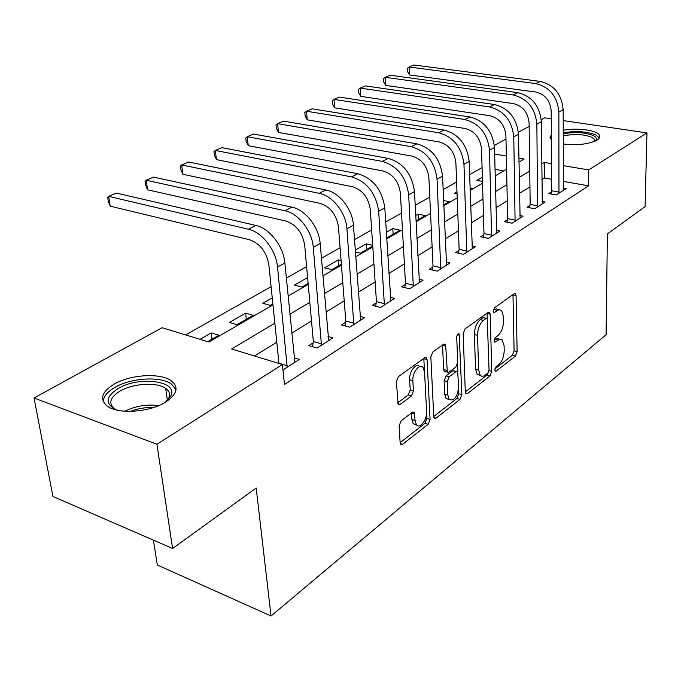 <?xml version="1.0" encoding="UTF-8"?>
<svg xmlns="http://www.w3.org/2000/svg" width="681" height="681" viewBox="0 0 681 681"><rect width="100%" height="100%" fill="white"/><g stroke="black" fill="none" stroke-linecap="round" stroke-linejoin="round"><path stroke-width="1.02" d="M494.815 369.962L495.164 371.136L496.16 371.119L515.398 356.078L517.117 351.643L516.07 295.605L515.483 293.724L514.206 293.724L494.508 307.821L493.248 311.03L493.657 312.332L494.627 312.341L498.909 309.676L501.574 310.476L503.429 316.393L503.54 321.151C503.327 327.552 501.437 332.396 497.854 335.69L495.291 337.606L494.04 340.798L494.415 342.041L495.402 342.032L499.692 339.249L502.127 339.819L504.102 345.676L504.212 350.349C504.008 356.623 502.127 361.449 498.586 364.803L496.049 366.778L494.815 369.962M114.076 384.178C130.463 374.448 160.367 372.652 171.263 380.764C179.129 387.106 177.222 394.239 165.526 402.156C149.939 412.133 119.124 414.482 107.828 406.531C99.205 399.662 101.282 392.213 114.076 384.178M563.196 130.284C576.764 127.653 595.884 129.994 599.093 134.804C600.421 136.651 599.68 138.456 596.871 140.218C588.512 144.295 577.292 145.547 563.221 143.98M401.135 420.807L399.1 425.872L400.139 442.735L400.59 444.233L402.565 444.31L428.128 424.314L430.077 419.419L427.064 359.602L426.502 357.848L424.723 357.755L398.445 376.567L396.368 381.675L398.172 404.284L400.139 404.403L411.418 396.019L413.435 391.005L412.856 380.747C412.133 372.516 419.726 362.854 423.105 367.595L424.569 372.209L426.595 411.664C427.293 419.743 419.624 429.592 416.355 424.706L415.078 420.517L414.227 412.371L412.337 412.303L401.135 420.807M563.17 120.571L646.95 132.906L645.094 206.624L607.384 233.906L606.099 334.711L271.038 615.999L256.192 488.013L172.599 548.503L156.928 444.259L34.05 397.993L162.121 327.723L208.897 342.032L272.979 304.833M646.95 132.906L588.673 169.935L563.272 165.645M274.869 323.186L231.634 348.987L282.428 364.522L284.462 384.544L588.571 185.836L588.673 169.935M282.428 364.522L156.928 444.259M465.319 391.975L465.821 393.609L467.404 393.609L489.979 375.955L491.767 371.383L490.184 314.222L489.596 312.366L488.183 312.349L465.038 328.914L463.148 333.664L465.319 391.975M460.007 399.389L436.002 418.16L434.24 418.134L433.754 416.551L430.835 356.895L432.81 351.975L443.501 344.322L445.161 344.382L445.732 346.178L447.323 372.132L448.992 372.175L455.827 367.076L457.717 362.301L456.721 337.257C457.045 334.601 457.862 333.494 459.164 333.937L461.863 394.665L460.007 399.389L456.9 398.47L433.754 416.491M551.38 139.86L550.01 137.307L551.355 134.795M588.571 185.836L563.306 181.376M551.619 179.316L544.391 178.039L541.889 179.571M529.954 186.9L519.475 193.327M507.268 200.818L495.947 207.773M483.459 215.434L471.218 222.942M458.441 230.782L445.204 238.912M432.12 246.939L417.793 255.733M404.386 263.956L388.868 273.481M375.129 281.917L358.308 292.243M344.22 300.883L325.969 312.085M311.506 320.964L291.681 333.128M276.826 342.245L254.464 355.967M551.499 191.838L548.741 193.583L556.224 194.953L566.217 188.56L563.315 188.033M529.988 205.466L527.103 207.288L534.679 208.744L545.149 202.044L542.093 201.474M507.439 219.75L504.417 221.665L512.095 223.206L523.068 216.183L519.85 215.545M483.782 234.732L480.616 236.741L488.379 238.384L499.905 231.012L496.5 230.306M458.934 250.48L455.598 252.591L463.472 254.336L475.585 246.582L471.976 245.798M432.801 267.037L429.285 269.259L437.253 271.123L450.005 262.96L446.183 262.083M405.272 284.479L401.569 286.82L409.63 288.804L423.071 280.197L419.011 279.227M376.235 302.866L372.328 305.343L380.492 307.463L394.674 298.38L390.349 297.282M345.573 322.292L341.445 324.914L349.693 327.178L364.693 317.576L360.07 316.342M313.141 342.841L308.765 345.616L317.108 348.042L332.983 337.878L328.029 336.474M294.081 357.78L299.402 359.381L282.973 369.894M482.071 167.62L469.618 174.651M456.61 181.989L443.118 189.599M429.788 197.124L415.18 205.364M401.518 213.076L385.676 222.015M371.656 229.931L354.469 239.627M340.074 247.756L321.415 258.286M306.612 266.637L286.326 278.086M271.115 286.667L185.624 334.907M503.778 170.88L494.993 169.322M482.352 177.205L476.828 180.38L482.471 181.41M456.977 191.778L454.321 193.302L457.053 193.821M470.06 187.93L472.256 188.339L470.111 189.582M443.586 200.52L449.298 201.644L443.765 204.853M415.989 220.95L425.25 215.588L418.091 214.106L415.708 215.477M386.621 237.26L387.515 237.456L400.045 230.195L392.809 228.62L386.323 232.349M372.686 245.322L366.276 243.858L355.244 250.191M355.371 251.979L360.419 253.162L372.728 246.028M341.07 260.5L338.406 259.861L324.514 267.837L331.936 269.667L341.36 264.211M307.599 277.55L294.456 285.101L301.955 287.05L308.127 283.466M272.264 297.844L262.781 303.292L270.34 305.369L272.885 303.896M245.62 313.141L229.335 322.488L236.971 324.709L253.221 315.294L245.62 313.141L246.309 319.295M207.714 341.666L218.865 335.205L211.204 332.898L200.035 339.317M153.404 540.161L157.302 564.966L271.038 615.999M541.267 119.703L544.638 117.847L551.252 118.817M172.599 548.503L52.939 496.466L34.05 397.993M494.329 145.453L505.974 139.06M518.377 132.259L529.146 126.351M518.948 162.069L524.166 159.048L518.888 158.154M506.332 156.034L494.619 154.051M288.08 296.073L308.212 284.386M322.896 275.865L341.428 265.113M355.729 256.814L372.788 246.905M386.723 238.818L402.454 229.693M416.031 221.802L430.554 213.383M443.799 205.688L457.206 197.907M470.137 190.399L482.523 183.215M495.155 175.885L506.604 169.237M551.525 163.661L544.255 162.436L541.744 163.934M529.741 171.101L519.203 177.383M506.928 184.713L495.547 191.506M482.982 198.997L470.673 206.352M457.811 214.021L444.489 221.972M431.32 229.829L416.9 238.435M403.399 246.488L387.77 255.809M373.937 264.066L356.989 274.179M342.798 282.649L324.403 293.63M309.829 302.321L289.842 314.247M544.391 178.039L544.255 162.436M418.091 214.106L418.372 219.571M392.809 228.62L393.141 234.196M366.276 243.858L366.667 249.535M338.406 259.861L338.857 265.658M211.204 332.898L211.995 339.189M499.309 339.257L497.283 338.363L495.24 339.061L497.964 340.108M494.108 339.887L494.891 339.308M498.475 309.719L496.772 308.859L494.449 309.48L497.215 310.476M493.291 310.298L494.108 309.71M494.925 368.864L512.376 355.269L514.095 350.843L512.98 294.601M486.515 318.248L483.076 317.627L480.275 319.636C476.53 322.973 474.563 327.927 474.393 334.516L475.542 369.093L478.641 369.962L480.284 375.35L481.45 376.193L483.927 376.023L487.792 373.197L489.052 369.987L487.043 313.158M465.319 391.915L486.924 375.095L488.49 372.303M487.204 318.427L486.2 318.41L483.408 320.428C479.662 323.773 477.704 328.736 477.526 335.333L478.641 369.962M475.542 369.093L477.202 374.482L480.301 375.367M445.306 371.562L444.165 371.23L443.629 369.528L442.522 345.02M457.572 363.867L457.896 372.107M458.585 389.302L458.756 393.754L461.863 394.665M447.868 395.15L449.205 399.509C454.21 401.288 457.368 397.066 458.688 386.834L457.623 371.664L456.006 371.639L449.188 376.763L447.281 381.573L447.868 395.15L444.736 394.222L446.072 398.572L449.034 399.458M456.534 371.358L452.865 370.745L456.006 371.639M444.736 394.222L444.123 380.662L446.038 375.861L452.865 370.745M456.9 398.47L458.756 393.754M416.423 424.791L413.18 423.701L411.894 419.522L411.52 412.924M419.794 366.574C416.355 362.071 408.906 371.681 409.63 379.802L412.856 380.747M397.678 402.837L408.2 395.048L410.217 390.043L409.63 379.802M424.501 371.4L423.82 358.402M400.13 442.676L424.978 423.327L426.927 418.44L426.621 412.49M563.519 190.28L563.153 109.692L558.871 112.05L558.965 193.2M551.099 194.017L551.687 190.774L551.21 110.952C550.205 100.618 545.089 94.318 535.862 92.037L409.639 74.97L407.451 71.514L407.289 68.338L409.221 67.01L535.768 83.601C549.678 86.998 557.373 96.472 558.871 112.05M409.639 74.97L409.221 67.01L413.886 65.001L540.144 81.388C554.011 84.75 561.68 94.182 563.153 109.692M551.687 190.774L559.161 192.136M542.323 203.849L541.352 121.695L536.866 124.172L537.547 206.913M529.571 207.765L530.184 204.385L529.103 122.997C528.005 112.459 522.787 105.989 513.431 103.606L385.769 85.423L383.599 81.865L383.403 78.63L385.284 77.311L513.278 94.999C527.375 98.549 535.24 108.27 536.866 124.172M385.769 85.423L385.284 77.311L390.162 75.216L517.858 92.676C531.921 96.191 539.752 105.861 541.352 121.695M530.184 204.385L537.743 205.824M520.105 218.073L518.479 134.293L513.772 136.89L515.1 221.282M507.005 222.185L507.643 218.635L505.906 135.638C504.715 124.878 499.377 118.247 489.894 115.753L360.802 96.361L358.64 92.701L358.419 89.398L360.24 88.096L489.665 106.968C503.957 110.68 511.993 120.656 513.772 136.89M360.802 96.361L360.24 88.096L365.348 85.9L494.483 104.525C508.733 108.202 516.734 118.128 518.479 134.293M507.643 218.635L515.304 220.167M496.798 232.996L494.457 147.53L489.503 150.263L491.546 236.367M483.331 237.32L483.987 233.6L481.527 148.926C480.233 137.928 474.776 131.118 465.166 128.505L334.652 107.819L332.507 104.04L332.251 100.677L334.013 99.383L464.859 119.533C479.356 123.431 487.562 133.672 489.503 150.263M334.652 107.819L334.013 99.383L339.359 97.085L469.924 116.97C484.37 120.826 492.55 131.016 494.457 147.53M483.987 233.6L491.75 235.226M472.316 248.676L469.175 161.457L463.965 164.325L466.791 252.208M458.458 253.221L459.139 249.314L455.887 162.904C454.474 151.659 448.898 144.67 439.16 141.92L307.242 119.83L305.114 115.923L304.824 112.493L306.51 111.224L438.768 132.761C453.452 136.847 461.854 147.368 463.965 164.325M307.242 119.83L306.51 111.224L312.111 108.815L444.097 130.054C458.739 134.106 467.106 144.568 469.175 161.457M459.139 249.314L466.996 251.042M563.204 133.834C574.926 131.765 584.868 132.31 593.049 135.451C596.19 137.017 597.084 138.754 595.705 140.644L595.381 141.01M594.547 141.384L594.215 139.086L591.687 137.221C583.745 134.2 574.245 133.765 563.204 135.911M599.34 137.954L595.73 134.889C587.048 131.476 576.203 130.752 563.196 132.71M551.363 137.341L550.401 138.703M117.438 410.209C104.848 404.471 105.027 397.27 117.966 388.596C138.592 375.81 178.252 380.798 170.957 395.635L165.279 402.309M166.785 401.075L168.948 397.73C170.369 394.078 169.271 390.962 165.67 388.383C156.919 381.862 132.931 383.326 119.899 391.183C109.76 397.644 108.117 403.629 114.953 409.119L115.608 409.519M176.004 389.813L171.518 384.084C160.69 375.997 131.016 377.776 114.766 387.472C107.206 391.907 103.376 396.657 103.265 401.722M446.566 265.156L442.556 176.124L437.057 179.154L440.752 268.884M432.29 269.965L433.005 265.845L428.877 177.622C427.345 166.13 421.633 158.937 411.758 156.051L278.469 132.437L276.367 128.403L276.035 124.895L277.635 123.653L411.273 146.687C426.161 150.986 434.759 161.806 437.057 179.154M278.469 132.437L277.635 123.653L283.526 121.116L416.891 143.844C431.737 148.092 440.292 158.86 442.556 176.124M433.005 265.845L440.956 267.684M419.453 282.521L414.474 191.591L408.668 194.792L413.316 286.446M404.735 287.603L405.476 283.253L400.385 193.157C398.708 181.393 392.869 173.995 382.867 170.957L248.242 145.683L246.164 141.512L245.781 137.937L247.288 136.719L382.271 161.38C397.363 165.909 406.165 177.043 408.668 194.792M248.242 145.683L247.288 136.719L253.485 134.046L388.204 158.375C403.254 162.853 412.005 173.927 414.474 191.591M405.476 283.253L413.529 285.22M390.851 300.823L384.808 207.935L378.67 211.314L384.382 304.969M375.674 306.212L376.448 301.615L370.294 209.561C368.464 197.524 362.479 189.905 352.349 186.696L216.43 159.618L214.387 155.302L213.962 151.65L215.358 150.458L351.634 176.907C366.923 181.674 375.938 193.149 378.67 211.314M216.43 159.618L215.358 150.458L221.878 147.658L357.9 173.732C373.154 178.448 382.118 189.854 384.808 207.935M376.448 301.615L384.595 303.717M360.658 320.164L353.422 225.224L346.927 228.807L353.814 324.539M344.978 325.884L345.786 321.006L338.448 226.918C336.457 214.592 330.328 206.735 320.061 203.355L182.908 174.302L180.916 169.824L180.431 166.096L181.708 164.947L319.219 193.327C332.617 195.719 346.033 212.847 346.927 228.807M182.908 174.302L181.708 164.947L188.586 161.984L325.85 189.973C339.223 192.323 352.571 209.339 353.422 225.224M345.786 321.006L354.026 323.254M328.71 340.611L320.164 243.543L313.269 247.339L321.466 345.25M312.502 346.697L313.354 341.521L304.696 245.313C302.526 232.681 296.235 224.577 285.85 221.002L147.556 189.795L145.598 185.155L145.062 181.333L146.202 180.227L284.862 210.735C298.397 213.332 312.162 231.012 313.269 247.339M147.556 189.795L146.202 180.227L153.463 177.103L291.902 207.177C305.403 209.722 319.1 227.292 320.164 243.543M313.354 341.521L321.687 343.922M294.873 362.275L284.862 262.994L277.533 267.029L287.186 367.195M278.955 363.458L268.867 264.841C266.492 251.893 260.048 243.526 249.527 239.729L110.194 206.164L108.296 201.338L107.7 197.439L108.688 196.375L248.386 229.225C262.049 232.034 276.18 250.302 277.533 267.029M110.194 206.164L108.688 196.375L116.357 193.072L255.86 225.437C269.497 228.203 283.551 246.352 284.862 262.994M278.989 363.262L287.408 365.833M494.959 370.787L496.16 371.119M493.461 312.051L494.627 312.341M494.219 341.717L495.402 342.032M512.997 294.882L516.07 295.605M514.095 350.843L517.117 351.643M512.376 355.269L515.398 356.078M487.06 313.447L490.184 314.222M489.018 370.617L491.767 371.383M486.924 375.095L489.979 375.955M465.515 393.056L467.404 393.609M483.076 317.627L486.2 318.41M480.275 319.636L483.408 320.428M474.393 334.516L477.526 335.333M433.925 417.521L436.002 418.16M442.548 345.318L445.732 346.178M443.629 369.528L446.796 370.421M457.411 334.635L459.573 335.205M446.038 375.861L449.188 376.763M444.123 380.662L447.281 381.573M411.52 412.975L414.712 413.971M411.894 419.522L415.078 420.517M410.217 390.043L413.435 391.005M408.2 395.048L411.418 396.019M397.857 403.697L400.139 404.403M423.846 358.7L427.064 359.602M426.927 418.44L430.077 419.419M424.978 423.327L428.128 424.314M400.275 443.552L402.565 444.31M540.144 81.388L535.768 83.601M517.858 92.676L513.278 94.999M494.483 104.525L489.665 106.968M469.924 116.97L464.859 119.533M444.097 130.054L438.768 132.761M124.836 411.23C135.621 405.944 146.892 404.08 158.63 405.638M153.54 407.527C145.564 407.212 137.809 408.498 130.284 411.384M416.891 143.844L411.273 146.687M388.204 158.375L382.271 161.38M357.9 173.732L351.634 176.907M325.85 189.973L319.219 193.327M291.902 207.177L284.862 210.735M255.86 225.437L248.386 229.225M514.615 293.52L515.483 293.724M488.617 312.119L489.596 312.366M477.202 374.482L480.284 375.35M443.986 344.067L445.161 344.382M444.165 371.23L447.323 372.132M458.39 333.733L459.164 333.937M446.072 398.572L449.205 399.509M412.941 411.979L414.227 412.371M413.18 423.701L416.355 424.706M425.233 357.491L426.502 357.848M594.198 141.52L594.215 139.086M595.194 141.095L595.705 140.644M167.39 400.334L165.67 388.383M168.948 397.73L170.957 395.635"/></g></svg>
